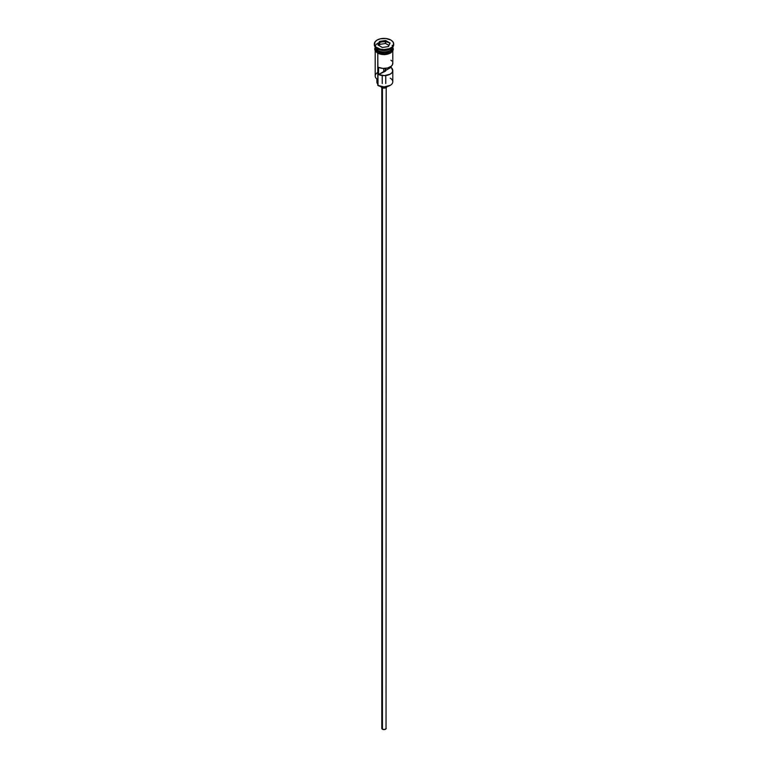 <?xml version="1.0" encoding="UTF-8"?>
<svg xmlns="http://www.w3.org/2000/svg" width="768" height="768" viewBox="0 0 768 768"><rect width="100%" height="100%" fill="white"/><g stroke="black" fill="none" stroke-linecap="round" stroke-linejoin="round"><path stroke-width="1.15" d="M390.221 78.163A8.794 5.078 180 0 1 390.221 85.344A8.794 5.078 180 0 1 377.779 85.344L378.029 85.488A8.438 4.877 0 0 0 389.971 85.488A8.438 4.877 0 0 0 390.096 85.421M390.221 85.344L384 86.918L377.779 85.344A8.794 5.078 0 0 0 387.37 86.448A8.794 5.078 0 0 0 392.794 81.754L392.794 70.55A8.794 5.078 180 0 1 387.85 75.12A8.794 5.078 180 0 1 378.576 74.554L378.576 67.373A8.794 5.078 0 0 0 387.85 67.939A8.794 5.078 0 0 0 392.794 63.37L392.794 50.947M392.726 62.765L392.544 64.589L391.238 66.259L387.61 68.006L382.934 68.41L378.576 67.373L378.576 74.554L383.75 71.558L383.75 68.448L383.75 71.558A1.757 1.018 180 0 0 385.757 70.55L385.757 70.56A1.757 1.018 180 0 0 385.738 70.416L390.922 67.421L390.922 66.509L392.774 70.858L392.016 72.634L390.221 74.141L384.528 75.619L378.576 74.554L385.248 71.27L385.248 68.4L385.248 71.27L385.738 68.352L385.738 70.416L390.922 67.421A8.794 5.078 180 0 1 392.794 70.55M382.445 87.888L382.445 729.226A2.198 1.267 0 0 0 384.845 729.504A2.198 1.267 0 0 0 386.198 728.333L384.845 729.504L382.445 729.226L382.445 87.888M380.947 86.592A3.082 1.776 0 0 0 381.821 87.61L381.821 86.755L381.821 87.61A3.082 1.776 0 0 0 384.989 88.032A3.082 1.776 0 0 0 387.053 86.592M389.981 43.133A8.794 5.078 0 0 0 381.062 42.067A8.794 5.078 0 0 0 375.293 46.138M375.859 48.778A8.621 4.973 0 0 0 377.904 50.659L377.904 50.525A8.621 4.973 180 0 0 390.154 50.486A8.621 4.973 180 0 1 377.904 50.525L377.779 52.32A8.794 5.078 0 0 0 387.37 53.414A8.794 5.078 0 0 0 392.794 48.73L392.122 50.669L390.221 52.32L385.718 53.702L379.114 52.944L377.779 52.32L377.779 50.88A8.794 5.078 180 0 1 375.206 47.29A8.794 5.078 180 0 1 375.216 47.069M374.323 43.987L374.323 44.707A9.677 5.587 0 0 0 377.155 48.653L377.155 47.933A9.677 5.587 180 0 1 374.323 43.987A9.677 5.587 180 0 1 380.294 38.822A9.677 5.587 180 0 1 390.845 40.032L385.891 38.506L380.294 38.822L377.155 40.032L375.062 41.846L374.515 45.072L375.955 47.088L380.294 49.142L384 49.574L389.376 48.634L392.045 47.088L393.677 43.987L392.938 41.846L390.845 40.032A9.677 5.587 180 0 1 393.677 43.987A9.677 5.587 180 0 1 387.706 49.142A9.677 5.587 180 0 1 377.155 47.933L377.779 49.008A8.794 5.078 0 0 0 390.221 49.008L390.845 48.653A9.677 5.587 180 0 1 377.155 48.653A9.677 5.587 0 0 0 387.706 49.862A9.677 5.587 0 0 0 393.677 44.707A9.677 5.587 0 0 0 393.658 44.342A9.677 5.587 180 0 1 390.845 48.653M375.206 50.947L375.206 76.013A8.794 5.078 0 0 0 377.779 79.603L377.779 53.251L378.029 85.488M392.784 47.069A8.794 5.078 180 0 1 392.794 47.29A8.794 5.078 180 0 1 387.37 51.984A8.794 5.078 180 0 1 377.779 50.88L377.904 50.659A8.621 4.973 0 0 0 392.141 48.778M390.518 48.835A8.794 5.078 180 0 1 377.779 49.008L377.779 50.448A8.794 5.078 0 0 0 387.226 51.581A8.794 5.078 0 0 0 392.794 47.04A8.794 5.078 0 0 1 387.226 51.581A8.794 5.078 0 0 1 377.779 50.448L377.155 48.653A9.677 5.587 180 0 1 374.342 44.342M392.602 47.443A8.88 5.126 180 0 1 388.406 53.174A8.88 5.126 180 0 1 377.722 52.349L377.722 53.069A8.88 5.126 0 0 0 387.686 54.106A8.88 5.126 0 0 0 392.861 49.085M379.066 53.702L377.501 53.088L377.722 52.349A8.88 5.126 180 0 1 375.206 48.01M385.632 40.474L390.086 43.046L388.454 46.56L382.368 47.501L377.914 44.928L379.546 41.414L385.632 40.474L379.546 41.414L377.914 44.928L382.368 47.501L388.454 46.56L390.086 43.046L385.632 40.474L385.574 43.459L379.69 44.371L379.114 45.619L379.69 41.645L379.69 44.371L385.574 43.459L385.574 40.733L389.885 43.219L388.33 46.579L390.086 43.046L385.632 40.474M375.206 47.04A8.794 5.078 0 0 0 377.779 50.448M375.206 48.73A8.794 5.078 0 0 0 377.779 52.32L375.37 49.718L375.206 47.29M392.717 47.722L392.717 49.728L390.278 52.349L384 53.856L377.722 52.349L375.283 49.728L375.283 47.722M380.602 54.182L387.398 54.182M388.934 53.702L391.382 52.291M392.208 51.408L392.88 49.44M375.12 49.44L375.792 51.408M375.206 49.44L375.37 48.451M392.63 48.451L392.794 49.44M385.565 71.021A8.794 5.078 0 0 0 383.75 70.934A8.794 5.078 180 0 1 385.565 71.021M377.779 49.008L377.155 48.653M377.779 84.221A5.28 3.043 0 0 0 377.482 83.702L377.27 80.688M377.779 72.422A8.794 5.078 180 0 0 377.779 79.603L377.779 85.344M376.877 78.989L376.877 82.042A7.123 4.109 0 0 0 377.482 83.702M377.904 50.659A8.621 4.973 0 0 0 391.2 49.882M392.141 45.37A8.794 5.078 180 0 1 388.867 51.514A8.794 5.078 180 0 1 377.779 50.88M391.786 61.008L390.922 60.24M387.082 86.352L386.179 87.61L384 88.128L381.821 87.61L380.918 86.352M381.802 87.6L381.802 728.333A2.198 1.267 0 0 0 382.445 729.226L381.965 727.843M386.035 727.843L386.198 87.6M384.835 71.453A8.438 4.877 0 0 0 383.75 71.424M378.115 45.043L379.69 41.645L385.574 40.733L379.546 41.414L378.115 45.043M388.886 45.37L385.574 43.459L388.886 45.37M382.243 75.533L382.243 83.501M392.794 47.29L392.794 48.73M393.677 43.987L393.677 44.707M392.794 47.222L393.322 49.181L392.87 50.803L390.739 52.954L384.336 54.653L377.501 53.088L375.139 50.832L374.678 48.97L375.206 47.222M385.757 75.533L385.757 83.501"/></g></svg>
